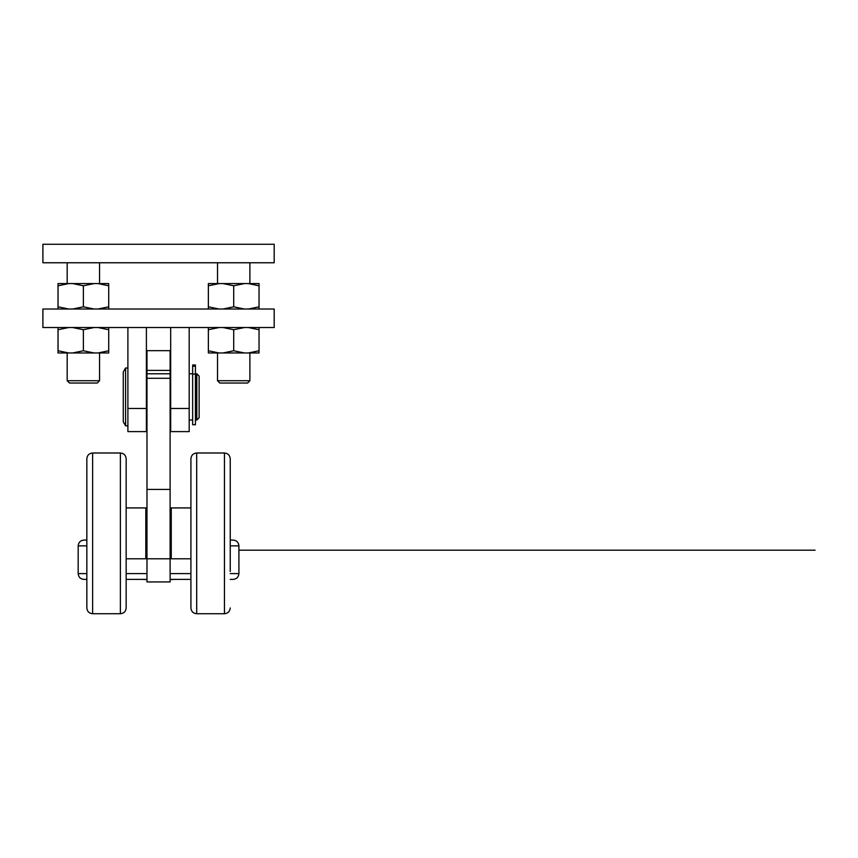 <?xml version="1.0" encoding="UTF-8"?>
<svg xmlns="http://www.w3.org/2000/svg" width="858" height="858" viewBox="0 0 858 858"><rect width="100%" height="100%" fill="white"/><g stroke="black" fill="none" stroke-linecap="round" stroke-linejoin="round"><path stroke-width="1.29" d="M274.185 262.762L42.9 262.762L42.9 244.262L274.185 244.262L274.185 262.762M249.893 380.716L247.587 383.033L219.83 383.033L217.514 380.716L249.893 380.716L249.893 352.97M249.893 283.58L249.893 262.762M217.514 380.716L217.514 352.97M217.514 283.58L217.514 262.762M99.56 380.716L97.254 383.033L69.498 383.033L67.181 380.716L99.56 380.716L99.56 352.97M99.56 283.58L99.56 262.762M67.181 380.716L67.181 352.97M67.181 283.58L67.181 262.762M274.185 327.531L42.9 327.531L42.9 309.019L274.185 309.019L274.185 327.531M189.189 408.472L189.189 431.606L170.678 431.606L170.678 408.472L189.189 408.472L189.189 327.531M170.678 408.472L170.678 327.531M146.396 408.472L146.396 431.606L127.896 431.606L127.896 408.472L146.396 408.472L146.396 327.531M127.896 408.472L127.896 327.531M208.365 309.019L208.365 306.821L219.047 309.019M223.026 309.019L233.708 306.821L244.391 309.019M248.359 309.019L259.041 306.821L259.041 309.019M219.047 283.58L208.365 285.789L208.365 283.58L244.391 283.58L233.708 285.789L223.026 283.58M259.041 283.58L259.041 285.789L248.359 283.58L259.041 283.58M248.359 283.58L244.391 283.58M233.708 306.821L233.708 285.789M208.365 306.821L208.365 285.789M259.041 306.821L259.041 285.789M58.033 309.019L58.033 306.821L68.715 309.019M72.694 309.019L83.376 306.821L94.058 309.019M98.027 309.019L108.709 306.821L108.709 309.019M68.715 283.58L58.033 285.789L58.033 283.58L94.058 283.58L83.376 285.789L72.694 283.58M108.709 283.58L108.709 285.789L98.027 283.58L108.709 283.58M98.027 283.58L94.058 283.58M83.376 306.821L83.376 285.789M58.033 306.821L58.033 285.789M108.709 306.821L108.709 285.789M219.047 327.531L208.365 329.729L208.365 327.531M244.391 327.531L233.708 329.729L223.026 327.531M259.041 327.531L259.041 329.729L248.359 327.531M208.365 352.97L208.365 350.761L219.047 352.97L208.365 352.97M223.026 352.97L233.708 350.761L244.391 352.97L219.047 352.97M248.359 352.97L259.041 350.761L259.041 352.97L244.391 352.97M208.365 329.729L208.365 350.761M233.708 329.729L233.708 350.761M259.041 329.729L259.041 350.761M68.715 327.531L58.033 329.729L58.033 327.531M94.058 327.531L83.376 329.729L72.694 327.531M108.709 327.531L108.709 329.729L98.027 327.531M58.033 352.97L58.033 350.761L68.715 352.97L58.033 352.97M72.694 352.97L83.376 350.761L94.058 352.97L68.715 352.97M98.027 352.97L108.709 350.761L108.709 352.97L94.058 352.97M58.033 329.729L58.033 350.761M83.376 329.729L83.376 350.761M108.709 329.729L108.709 350.761M125.579 367.996L125.579 425.815L123.273 421.814L123.273 372.007L125.579 367.996L127.896 367.996M199.131 417.728L196.814 420.034L196.814 373.777L199.131 376.094L199.131 417.728M196.814 420.034L195.656 420.034L195.656 373.777L196.814 373.777M146.396 373.777L146.975 373.777L146.975 370.399L170.109 370.399L170.109 373.777L170.678 373.777M189.189 373.777L192.653 373.777M146.396 420.034L146.975 420.034M170.109 420.034L170.678 420.034M189.189 420.034L192.653 420.034M125.579 425.815L127.896 425.815M170.109 373.777L170.109 581.938L146.975 581.938L146.975 373.777L170.109 373.777M146.975 370.399L146.975 350.654L170.109 350.654L170.109 370.399M170.109 489.425L146.975 489.425M170.109 558.805L146.975 558.805M174.957 579.386L170.109 579.622M146.975 579.622L142.117 579.386M190.916 458.773C191.259 455.266 193.189 453.335 196.697 452.992C193.189 453.335 191.259 455.266 190.916 458.773L190.916 607.957C191.259 611.464 193.189 613.395 196.697 613.738L196.697 452.992L224.453 452.992C227.971 453.335 229.89 455.266 230.234 458.773L230.234 571.525M171.257 508.247L171.257 558.483M146.975 557.646L145.817 558.805L145.817 507.925L126.158 507.925M126.158 607.957C125.815 611.464 123.895 613.395 120.377 613.738C123.895 613.395 125.815 611.464 126.158 607.957L126.158 458.773C125.815 455.266 123.895 453.335 120.377 452.992L120.377 613.738L92.621 613.738C89.114 613.395 87.184 611.464 86.84 607.957L86.84 458.773C87.184 455.266 89.114 453.335 92.621 452.992C89.114 453.335 87.184 455.266 86.84 458.773M86.84 579.386L83.955 579.386L86.84 579.386M86.84 540.068L83.955 540.068C80.438 540.411 78.518 542.342 78.175 545.86L78.175 573.605C78.518 577.123 80.438 579.043 83.955 579.386M230.234 540.068L233.129 540.068L230.234 540.068M230.234 579.386L233.129 579.386L230.234 579.386M190.916 579.386L170.109 579.386M146.975 579.386L126.158 579.386M195.431 398.605L195.431 424.731L192.653 424.731L192.653 364.982L195.431 364.982L195.431 398.605M195.431 366.205L192.653 366.205M195.431 374.077L192.653 374.077M170.109 378.292L146.975 378.292M230.234 458.773C229.89 455.266 227.971 453.335 224.453 452.992L224.453 613.738C227.971 613.395 229.89 611.464 230.234 607.957C229.89 611.464 227.971 613.395 224.453 613.738L196.697 613.738C193.189 613.395 191.259 611.464 190.916 607.957M86.84 607.957C87.184 611.464 89.114 613.395 92.621 613.738L92.621 452.992L120.377 452.992C123.895 453.335 125.815 455.266 126.158 458.773M86.84 573.605L78.175 573.605M86.84 545.86L78.175 545.86M233.129 540.068C236.636 540.411 238.567 542.342 238.91 545.86L230.234 545.86M238.91 545.86L238.91 573.605L230.234 573.605M190.916 573.605L170.109 573.605M146.975 573.605L126.158 573.605M170.109 557.646L171.257 558.805L190.916 558.805M190.916 507.925L171.257 507.925L170.109 509.084M126.158 558.805L145.817 558.805M146.975 509.084L145.817 507.925M238.91 550.192L815.1 550.192L238.91 550.192M238.91 573.605C238.567 577.123 236.636 579.043 233.129 579.386"/></g></svg>
